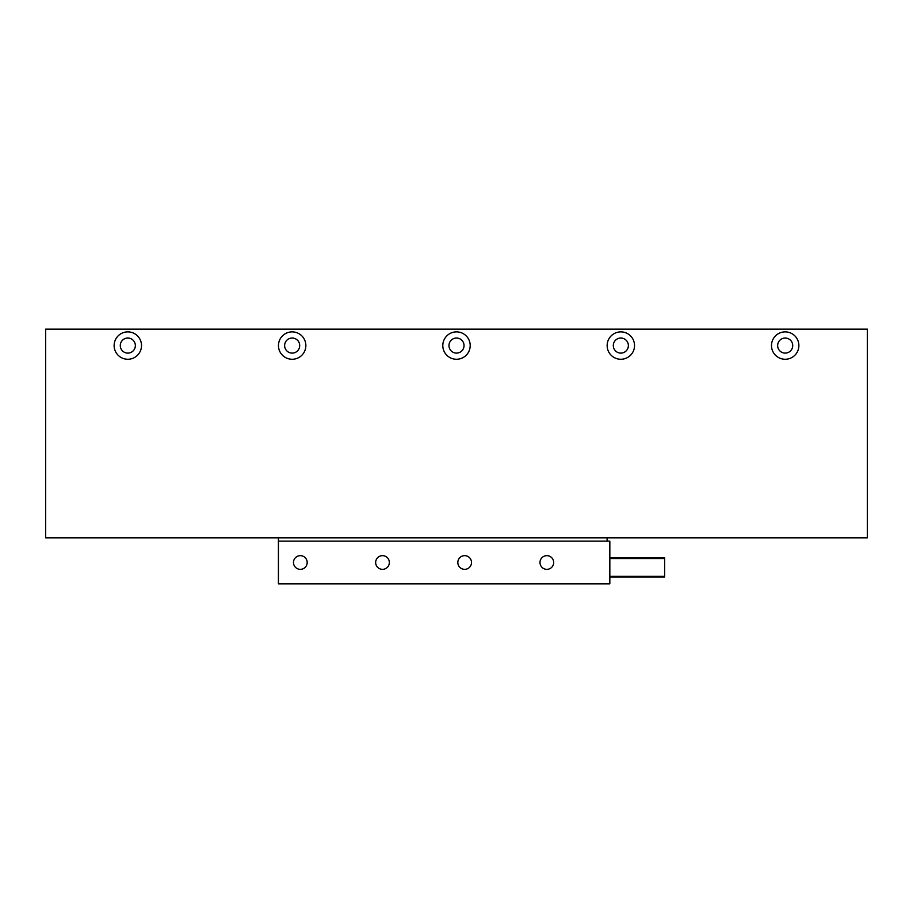 <?xml version="1.0" encoding="UTF-8"?>
<svg xmlns="http://www.w3.org/2000/svg" width="913" height="913" viewBox="0 0 913 913"><rect width="100%" height="100%" fill="white"/><g stroke="black" fill="none" stroke-linecap="round" stroke-linejoin="round"><path stroke-width="1.37" d="M141.515 345.571A13.695 13.695 0 0 0 127.82 331.876A13.695 13.695 0 0 0 114.125 345.571A13.695 13.695 0 0 0 127.82 359.266A13.695 13.695 0 0 0 141.515 345.571M135.352 345.571A7.532 7.532 0 0 0 127.82 338.038A7.532 7.532 0 0 0 120.288 345.571A7.532 7.532 0 0 0 127.82 353.103A7.532 7.532 0 0 0 135.352 345.571M305.855 345.571A13.695 13.695 0 0 0 292.16 331.876A13.695 13.695 0 0 0 278.465 345.571A13.695 13.695 0 0 0 292.16 359.266A13.695 13.695 0 0 0 305.855 345.571M299.692 345.571A7.532 7.532 0 0 0 292.16 338.038A7.532 7.532 0 0 0 284.628 345.571A7.532 7.532 0 0 0 292.16 353.103A7.532 7.532 0 0 0 299.692 345.571M470.195 345.571A13.695 13.695 0 0 0 456.5 331.876A13.695 13.695 0 0 0 442.805 345.571A13.695 13.695 0 0 0 456.5 359.266A13.695 13.695 0 0 0 470.195 345.571M464.032 345.571A7.532 7.532 0 0 0 456.5 338.038A7.532 7.532 0 0 0 448.968 345.571A7.532 7.532 0 0 0 456.5 353.103A7.532 7.532 0 0 0 464.032 345.571M634.535 345.571A13.695 13.695 0 0 0 620.84 331.876A13.695 13.695 0 0 0 607.145 345.571A13.695 13.695 0 0 0 620.84 359.266A13.695 13.695 0 0 0 634.535 345.571M628.372 345.571A7.532 7.532 0 0 0 620.84 338.038A7.532 7.532 0 0 0 613.308 345.571A7.532 7.532 0 0 0 620.84 353.103A7.532 7.532 0 0 0 628.372 345.571M798.875 345.571A13.695 13.695 0 0 0 785.18 331.876A13.695 13.695 0 0 0 771.485 345.571A13.695 13.695 0 0 0 785.18 359.266A13.695 13.695 0 0 0 798.875 345.571M792.712 345.571A7.532 7.532 0 0 0 785.18 338.038A7.532 7.532 0 0 0 777.648 345.571A7.532 7.532 0 0 0 785.18 353.103A7.532 7.532 0 0 0 792.712 345.571M45.65 537.848L867.35 537.848L867.35 329.137L45.65 329.137L45.65 537.848M609.838 557.843L664.618 557.843L664.618 577.016L609.838 577.016M300.331 569.347A6.848 6.848 0 0 0 307.179 562.499A6.848 6.848 0 0 0 300.331 555.652A6.848 6.848 0 0 0 293.484 562.499A6.848 6.848 0 0 0 300.331 569.347M382.501 569.347A6.848 6.848 0 0 0 389.349 562.499A6.848 6.848 0 0 0 382.501 555.652A6.848 6.848 0 0 0 375.654 562.499A6.848 6.848 0 0 0 382.501 569.347M464.671 569.347A6.848 6.848 0 0 0 471.519 562.499A6.848 6.848 0 0 0 464.671 555.652A6.848 6.848 0 0 0 457.824 562.499A6.848 6.848 0 0 0 464.671 569.347M546.841 569.347A6.848 6.848 0 0 0 553.689 562.499A6.848 6.848 0 0 0 546.841 555.652A6.848 6.848 0 0 0 539.994 562.499A6.848 6.848 0 0 0 546.841 569.347M609.838 583.864L609.838 541.135L278.419 541.135L278.419 583.864L609.838 583.864M278.419 537.848L278.419 541.135M607.099 537.848L607.099 541.135M664.618 576.331L609.838 576.331M664.618 558.528L609.838 558.528"/></g></svg>
